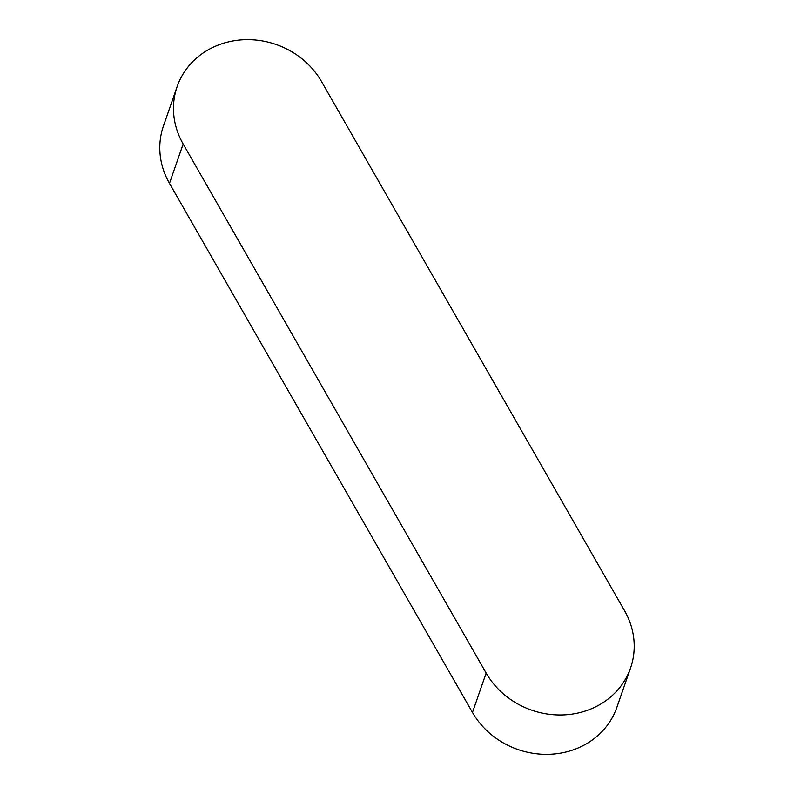 <?xml version="1.0" encoding="UTF-8"?>
<svg xmlns="http://www.w3.org/2000/svg" width="794" height="794" viewBox="0 0 794 794"><rect width="100%" height="100%" fill="white"/><g stroke="black" fill="none" stroke-linecap="round" stroke-linejoin="round"><path stroke-width="1.19" d="M177.131 86.635L163.445 126.018A79.628 72.304 19.2 0 0 169.479 183.374L472.47 712.436A79.628 72.304 19.2 0 0 549.339 754.3A79.628 72.304 19.2 0 0 616.869 707.365L630.555 667.982A79.628 72.304 19.2 0 0 624.521 610.626L321.53 81.564A79.628 72.304 19.2 0 0 244.661 39.7A79.628 72.304 19.2 0 0 177.131 86.635A79.628 72.304 19.2 0 0 183.166 144.002L486.156 673.064A79.628 72.304 19.2 0 0 563.025 714.928A79.628 72.304 19.2 0 0 630.555 667.982M486.156 673.064L472.47 712.436M183.166 144.002L169.479 183.374"/></g></svg>

